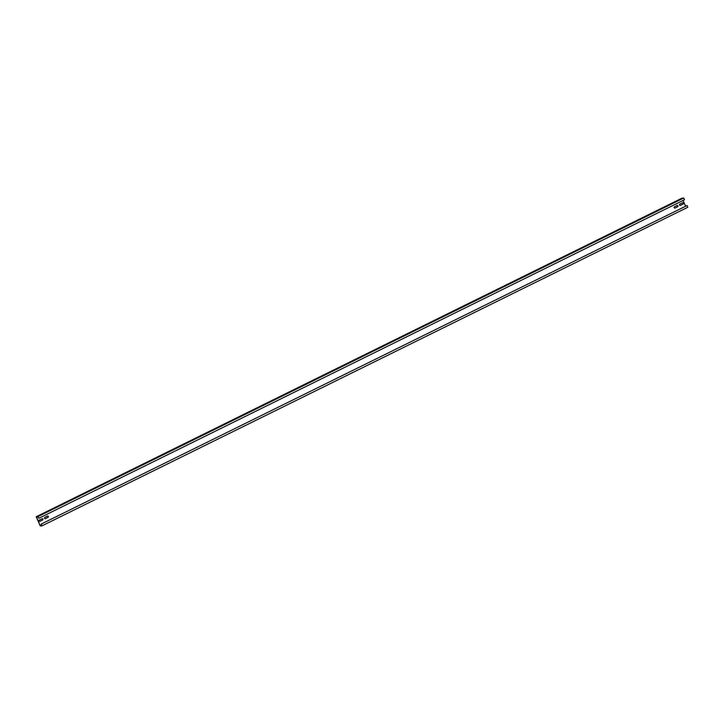<?xml version="1.0" encoding="UTF-8"?>
<svg xmlns="http://www.w3.org/2000/svg" width="724" height="724" viewBox="0 0 724 724"><rect width="100%" height="100%" fill="white"/><g stroke="black" fill="none" stroke-linecap="round" stroke-linejoin="round"><path stroke-width="1.09" d="M679.519 205.046A0.697 0.652 85.2 0 0 680.388 205.39L682.967 204.114A0.697 0.652 85.2 0 0 682.632 202.783A0.697 0.652 85.2 0 0 682.406 202.847L679.827 204.114A0.697 0.652 85.2 0 0 679.519 205.046M680.108 205.453A0.697 0.652 85.2 0 0 680.279 205.399L682.859 204.123A0.697 0.652 85.2 0 0 682.578 202.792M674.135 207.698A0.697 0.652 85.2 0 0 675.003 208.041L677.592 206.765A0.697 0.652 85.2 0 0 677.248 205.435A0.697 0.652 85.2 0 0 677.031 205.498L674.442 206.774A0.697 0.652 85.2 0 0 674.135 207.698M674.732 208.105A0.697 0.652 85.2 0 0 674.895 208.05L677.474 206.774A0.697 0.652 85.2 0 0 677.193 205.444M39.159 520.945A0.697 0.652 85.2 0 0 40.028 521.289L42.607 520.013A0.697 0.652 85.2 0 0 42.273 518.683A0.697 0.652 85.2 0 0 42.046 518.746L39.467 520.022A0.697 0.652 85.2 0 0 39.159 520.945M39.748 521.352A0.697 0.652 85.2 0 0 39.92 521.298L42.499 520.022A0.697 0.652 85.2 0 0 42.218 518.692M44.535 518.294A0.697 0.652 85.2 0 0 45.413 518.637L47.992 517.361A0.697 0.652 85.2 0 0 47.657 516.031A0.697 0.652 85.2 0 0 47.431 516.085L44.852 517.361A0.697 0.652 85.2 0 0 44.535 518.294M45.132 518.701A0.697 0.652 85.2 0 0 45.295 518.646L47.884 517.37A0.697 0.652 85.2 0 0 47.594 516.031M683.067 200.467L685.592 206.195M37.983 516.583L683.727 198.032L684.008 198.666L684.488 199.761L38.752 518.312L37.983 516.583L36.2 516.737L40.273 525.968L42.055 525.823L687.8 207.263L687.04 205.535L41.187 524.104L687.04 205.535M38.752 518.312L38.001 516.882L36.435 517.017L40.254 525.678L41.585 525.018M36.2 516.737L681.945 198.177L683.727 198.032M41.187 524.104L41.82 525.543L40.254 525.678M42.055 525.823L41.295 524.086"/></g></svg>

